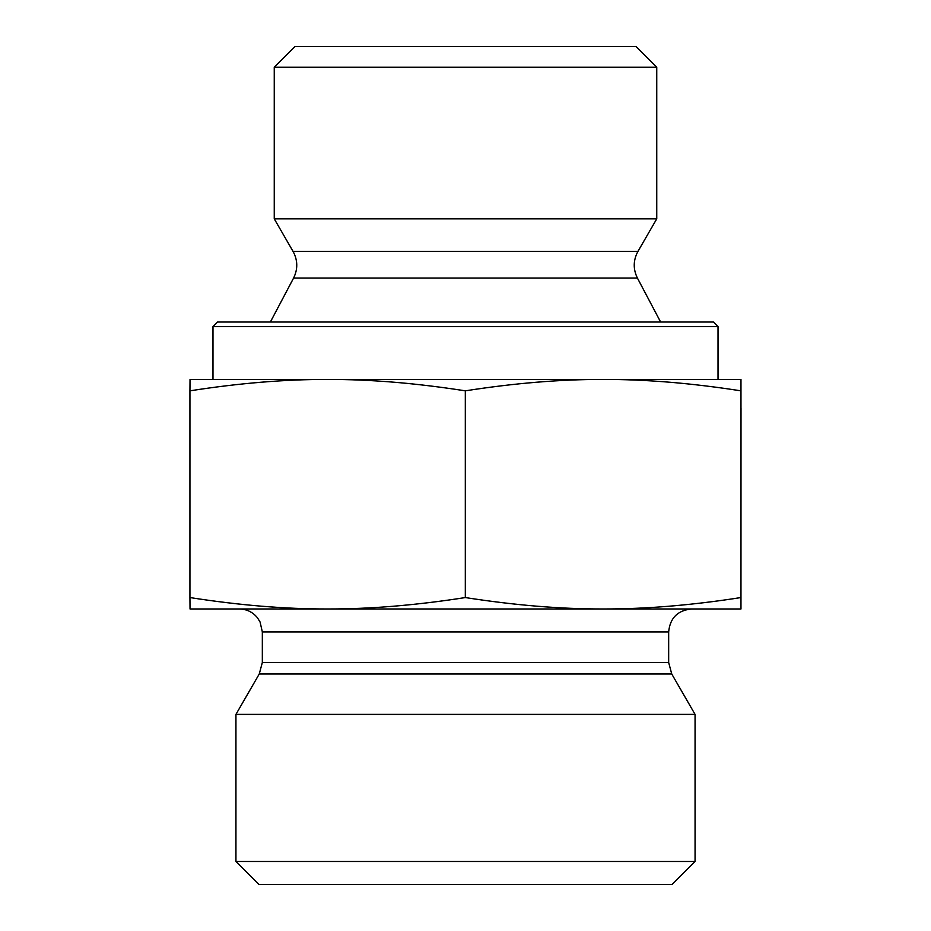 <?xml version="1.0" encoding="UTF-8"?>
<svg xmlns="http://www.w3.org/2000/svg" width="931" height="931" viewBox="0 0 931 931"><rect width="100%" height="100%" fill="white"/><g stroke="black" fill="none" stroke-linecap="round" stroke-linejoin="round"><path stroke-width="1.4" d="M656.751 67.207L636.082 46.55L294.918 46.55L274.249 67.207L656.751 67.207L656.751 218.843L274.249 218.843L274.249 67.207M741.006 408.209L740.971 580.397L740.995 408.209M327.619 379.417C285.095 379.336 239.197 383.141 189.936 390.834L190.029 379.417L603.102 379.417C560.543 379.336 514.61 383.141 465.314 390.834C416.052 383.141 370.154 379.336 327.619 379.417L212.978 379.417L212.978 326.618L718.022 326.618L718.022 379.417L603.102 379.417L740.971 379.417L740.878 390.834C691.582 383.141 645.66 379.336 603.102 379.417M740.971 379.417L740.971 608.979L603.102 608.979C645.66 609.06 691.582 605.255 740.878 597.562L740.971 608.979M740.878 390.834L740.878 597.562M465.314 390.834L465.314 597.562C514.61 605.255 560.543 609.06 603.102 608.979L327.619 608.979C370.154 609.06 416.052 605.255 465.314 597.562M189.936 390.834L189.936 597.562C239.197 605.255 285.095 609.06 327.619 608.979L190.029 608.979L189.936 597.562M718.022 326.618L713.425 322.021L217.575 322.021L212.978 326.618M668.667 631.928L668.667 662.511L262.333 662.511L262.333 631.928L668.667 631.928C670.017 617.986 677.675 610.34 691.617 608.979L603.102 608.979M327.619 608.979L239.383 608.979C246.727 609.142 252.732 612.051 257.41 617.718L260.075 621.989L262.333 631.928M668.667 662.511L671.74 673.986L695.061 714.391L235.939 714.391L259.26 673.986L671.74 673.986M235.939 861.489L258.899 884.45L672.101 884.45L695.061 861.489L235.939 861.489L235.939 714.391M695.061 861.489L695.061 714.391M637.921 251.451C633.185 260.249 633.022 269.129 637.421 278.09L293.579 278.09C297.978 269.129 297.815 260.249 293.079 251.451L637.921 251.451L656.751 218.843M293.079 251.451L274.249 218.843M293.579 278.09L270.374 322.021M637.421 278.09L660.626 322.021M259.26 673.986L262.333 662.511"/></g></svg>
